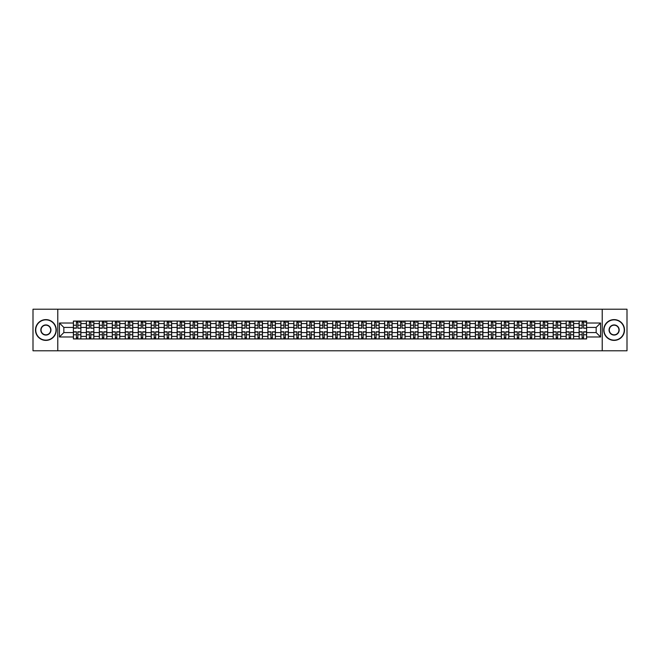 <?xml version="1.0" encoding="UTF-8"?>
<svg xmlns="http://www.w3.org/2000/svg" width="660" height="660" viewBox="0 0 660 660"><rect width="100%" height="100%" fill="white"/><g stroke="black" fill="none" stroke-linecap="round" stroke-linejoin="round"><path stroke-width="0.99" d="M602.225 350.782L627 350.782L627 309.218L33 309.218L33 350.782L602.225 350.782L602.225 309.218M86.369 338.935L86.369 323.598L80.883 323.598L80.883 338.935M80.883 323.598L80.883 321.065M86.369 323.598L86.369 321.065M93.844 321.065L93.844 338.935M99.33 338.935L99.33 321.065M106.813 321.065L106.813 338.935M112.299 338.935L112.299 321.065M119.782 321.065L119.782 338.935M125.268 338.935L125.268 321.065M132.751 321.065L132.751 338.935M138.237 338.935L138.237 321.065M145.712 321.065L145.712 338.935M151.198 338.935L151.198 321.065M158.68 321.065L158.68 338.935M164.167 338.935L164.167 321.065M171.649 321.065L171.649 338.935M177.136 338.935L177.136 321.065M184.618 321.065L184.618 338.935M190.105 338.935L190.105 321.065M197.587 321.065L197.587 338.935M203.074 338.935L203.074 321.065M210.548 321.065L210.548 338.935M216.035 338.935L216.035 321.065M223.517 321.065L223.517 338.935M229.003 338.935L229.003 321.065M236.486 321.065L236.486 338.935M241.972 338.935L241.972 321.065M249.455 321.065L249.455 338.935M254.941 338.935L254.941 321.065M262.424 321.065L262.424 338.935M267.911 338.935L267.911 321.065M275.385 321.065L275.385 338.935M280.871 338.935L280.871 321.065M288.354 321.065L288.354 338.935M293.84 338.935L293.84 321.065M301.323 321.065L301.323 338.935M306.809 338.935L306.809 321.065M314.292 321.065L314.292 338.935M319.778 338.935L319.778 321.065M327.261 321.065L327.261 338.935M332.739 338.935L332.739 321.065M340.222 321.065L340.222 338.935M345.708 338.935L345.708 321.065M353.191 321.065L353.191 338.935M358.677 338.935L358.677 321.065M366.16 321.065L366.16 338.935M371.646 338.935L371.646 321.065M379.129 321.065L379.129 338.935M384.615 338.935L384.615 321.065M392.089 321.065L392.089 338.935M397.576 338.935L397.576 321.065M405.058 321.065L405.058 338.935M410.545 338.935L410.545 321.065M418.027 321.065L418.027 338.935M423.514 338.935L423.514 321.065M430.996 321.065L430.996 338.935M436.483 338.935L436.483 321.065M443.965 321.065L443.965 338.935M449.452 338.935L449.452 321.065M456.926 321.065L456.926 338.935M462.412 338.935L462.412 321.065M469.895 321.065L469.895 338.935M475.382 338.935L475.382 321.065M482.864 321.065L482.864 338.935M488.351 338.935L488.351 321.065M495.833 321.065L495.833 338.935M501.319 338.935L501.319 321.065M508.802 321.065L508.802 338.935M514.288 338.935L514.288 321.065M521.763 321.065L521.763 338.935M527.249 338.935L527.249 321.065M534.732 321.065L534.732 338.935M540.218 338.935L540.218 321.065M547.701 321.065L547.701 338.935M553.187 338.935L553.187 321.065M560.67 321.065L560.67 338.935M566.156 338.935L566.156 321.065M573.631 321.065L573.631 338.935M579.117 338.935L579.117 321.065M579.117 332.574L573.631 332.574M566.156 332.574L560.67 332.574M553.187 332.574L547.701 332.574M540.218 332.574L534.732 332.574M527.249 332.574L521.763 332.574M514.288 332.574L508.802 332.574M501.319 332.574L495.833 332.574M488.351 332.574L482.864 332.574M475.382 332.574L469.895 332.574M462.412 332.574L456.926 332.574M449.452 332.574L443.965 332.574M436.483 332.574L430.996 332.574M423.514 332.574L418.027 332.574M410.545 332.574L405.058 332.574M397.576 332.574L392.089 332.574M384.615 332.574L379.129 332.574M371.646 332.574L366.16 332.574M358.677 332.574L353.191 332.574M345.708 332.574L340.222 332.574M332.739 332.574L327.261 332.574M319.778 332.574L314.292 332.574M306.809 332.574L301.323 332.574M293.84 332.574L288.354 332.574M280.871 332.574L275.385 332.574M267.911 332.574L262.424 332.574M254.941 332.574L249.455 332.574M241.972 332.574L236.486 332.574M229.003 332.574L223.517 332.574M216.035 332.574L210.548 332.574M203.074 332.574L197.587 332.574M190.105 332.574L184.618 332.574M177.136 332.574L171.649 332.574M164.167 332.574L158.68 332.574M151.198 332.574L145.712 332.574M138.237 332.574L132.751 332.574M125.268 332.574L119.782 332.574M112.299 332.574L106.813 332.574M99.33 332.574L93.844 332.574M86.369 332.574L80.883 332.574M579.117 327.426L573.631 327.426M566.156 327.426L560.67 327.426M553.187 327.426L547.701 327.426M540.218 327.426L534.732 327.426M527.249 327.426L521.763 327.426M514.288 327.426L508.802 327.426M501.319 327.426L495.833 327.426M488.351 327.426L482.864 327.426M475.382 327.426L469.895 327.426M462.412 327.426L456.926 327.426M449.452 327.426L443.965 327.426M436.483 327.426L430.996 327.426M423.514 327.426L418.027 327.426M410.545 327.426L405.058 327.426M397.576 327.426L392.089 327.426M384.615 327.426L379.129 327.426M371.646 327.426L366.16 327.426M358.677 327.426L353.191 327.426M345.708 327.426L340.222 327.426M332.739 327.426L327.261 327.426M319.778 327.426L314.292 327.426M306.809 327.426L301.323 327.426M293.84 327.426L288.354 327.426M280.871 327.426L275.385 327.426M267.911 327.426L262.424 327.426M254.941 327.426L249.455 327.426M241.972 327.426L236.486 327.426M229.003 327.426L223.517 327.426M216.035 327.426L210.548 327.426M203.074 327.426L197.587 327.426M190.105 327.426L184.618 327.426M177.136 327.426L171.649 327.426M164.167 327.426L158.68 327.426M151.198 327.426L145.712 327.426M138.237 327.426L132.751 327.426M125.268 327.426L119.782 327.426M112.299 327.426L106.813 327.426M99.33 327.426L93.844 327.426M86.369 327.426L80.883 327.426M63.838 332.574L73.4 332.574L73.4 327.426L63.838 327.426L63.838 332.574L59.433 336.979L59.433 323.021L73.4 323.021L73.4 327.426M586.6 327.426L586.6 332.574L596.161 332.574L596.161 327.426L586.6 327.426L586.6 321.065L73.4 321.065L73.4 323.021M586.6 323.021L600.567 323.021L600.567 336.979L586.6 336.979L586.6 332.574M73.4 332.574L73.4 338.935L586.6 338.935L586.6 336.979M73.4 336.979L59.433 336.979M57.775 350.782L57.775 309.218M77.847 337.689L76.428 337.689M76.428 322.311L77.847 322.311M90.816 337.689L89.397 337.689M89.397 322.311L90.816 322.311M103.777 337.689L102.366 337.689M102.366 322.311L103.777 322.311M116.746 337.689L115.335 337.689M115.335 322.311L116.746 322.311M129.715 337.689L128.304 337.689M128.304 322.311L129.715 322.311M142.684 337.689L141.265 337.689M141.265 322.311L142.684 322.311M155.644 337.689L154.234 337.689M154.234 322.311L155.644 322.311M168.613 337.689L167.203 337.689M167.203 322.311L168.613 322.311M181.582 337.689L180.172 337.689M180.172 322.311L181.582 322.311M194.551 337.689L193.141 337.689M193.141 322.311L194.551 322.311M207.52 337.689L206.101 337.689M206.101 322.311L207.52 322.311M220.481 337.689L219.071 337.689M219.071 322.311L220.481 322.311M233.45 337.689L232.039 337.689M232.039 322.311L233.45 322.311M246.419 337.689L245.008 337.689M245.008 322.311L246.419 322.311M259.388 337.689L257.977 337.689M257.977 322.311L259.388 322.311M272.357 337.689L270.938 337.689M270.938 322.311L272.357 322.311M285.318 337.689L283.907 337.689M283.907 322.311L285.318 322.311M298.287 337.689L296.876 337.689M296.876 322.311L298.287 322.311M311.256 337.689L309.845 337.689M309.845 322.311L311.256 322.311M324.225 337.689L322.806 337.689M322.806 322.311L324.225 322.311M337.194 337.689L335.775 337.689M335.775 322.311L337.194 322.311M350.155 337.689L348.744 337.689M348.744 322.311L350.155 322.311M363.124 337.689L361.713 337.689M361.713 322.311L363.124 322.311M376.093 337.689L374.682 337.689M374.682 322.311L376.093 322.311M389.062 337.689L387.643 337.689M387.643 322.311L389.062 322.311M402.022 337.689L400.612 337.689M400.612 322.311L402.022 322.311M414.991 337.689L413.581 337.689M413.581 322.311L414.991 322.311M427.96 337.689L426.55 337.689M426.55 322.311L427.96 322.311M440.93 337.689L439.519 337.689M439.519 322.311L440.93 322.311M453.898 337.689L452.48 337.689M452.48 322.311L453.898 322.311M466.859 337.689L465.448 337.689M465.448 322.311L466.859 322.311M479.828 337.689L478.417 337.689M478.417 322.311L479.828 322.311M492.797 337.689L491.386 337.689M491.386 322.311L492.797 322.311M505.766 337.689L504.356 337.689M504.356 322.311L505.766 322.311M518.735 337.689L517.316 337.689M517.316 322.311L518.735 322.311M531.696 337.689L530.285 337.689M530.285 322.311L531.696 322.311M544.665 337.689L543.254 337.689M543.254 322.311L544.665 322.311M557.634 337.689L556.223 337.689M556.223 322.311L557.634 322.311M570.603 337.689L569.184 337.689M569.184 322.311L570.603 322.311M583.572 337.689L582.153 337.689M582.153 322.311L583.572 322.311M59.433 323.021L63.838 327.426M596.161 332.574L600.567 336.979M596.161 327.426L600.567 323.021M77.847 328.036L80.834 328.21L77.847 328.21L77.847 321.148L80.834 321.148L76.428 321.148L76.428 328.21L73.441 328.21L73.441 321.148L76.428 321.148L73.441 321.148M80.834 328.036L80.834 321.148M76.428 322.228L77.847 322.228M79.093 322.228L79.761 322.228M76.428 331.79L76.428 338.852L73.441 338.852L73.441 331.79L76.428 331.79M77.847 337.772L76.428 337.772M79.093 338.852L80.834 338.852L80.834 331.79L77.847 331.79L77.847 338.852L75.182 338.852M90.816 328.036L93.802 328.21L90.816 328.21L90.816 321.148L93.802 321.148L89.397 321.148L89.397 328.21L86.41 328.21L86.41 321.148L89.397 321.148L86.41 321.148M93.802 328.036L93.802 321.148M89.397 322.228L90.816 322.228M92.062 322.228L92.722 322.228M103.777 328.036L106.771 328.21L103.777 328.21L103.777 321.148L106.771 321.148L102.366 321.148L102.366 328.21L99.371 328.21L99.371 321.148L102.366 321.148L99.371 321.148M106.771 328.036L106.771 321.148M102.366 322.228L103.777 322.228M105.022 322.228L105.691 322.228M89.397 331.79L89.397 338.852L86.41 338.852L86.41 331.79L89.397 331.79M90.816 337.772L89.397 337.772M92.062 338.852L93.802 338.852L93.802 331.79L90.816 331.79L90.816 338.852L88.151 338.852M102.366 331.79L102.366 338.852L99.371 338.852L99.371 331.79L102.366 331.79M103.777 337.772L102.366 337.772M105.022 338.852L106.771 338.852L106.771 331.79L103.777 331.79L103.777 338.852L101.12 338.852M45.886 340.139A10.139 10.139 0 0 0 56.026 330A10.139 10.139 0 0 0 45.886 319.861A10.139 10.139 0 0 0 35.739 330A10.139 10.139 0 0 0 45.886 340.139M45.886 319.613A10.387 10.387 0 0 1 56.273 330A10.387 10.387 0 0 1 45.886 340.387A10.387 10.387 0 0 1 35.492 330A10.387 10.387 0 0 1 45.886 319.613M45.886 335.074A5.074 5.074 0 0 1 40.813 330A5.074 5.074 0 0 1 45.886 324.926A5.074 5.074 0 0 1 50.952 330A5.074 5.074 0 0 1 45.886 335.074M45.886 325.182A4.818 4.818 0 0 0 41.06 330A4.818 4.818 0 0 0 45.886 334.818A4.818 4.818 0 0 0 50.704 330A4.818 4.818 0 0 0 45.886 325.182M614.113 340.139A10.139 10.139 0 0 0 624.261 330A10.139 10.139 0 0 0 614.113 319.861A10.139 10.139 0 0 0 603.974 330A10.139 10.139 0 0 0 614.113 340.139M614.113 319.613A10.387 10.387 0 0 1 624.509 330A10.387 10.387 0 0 1 614.113 340.387A10.387 10.387 0 0 1 603.727 330A10.387 10.387 0 0 1 614.113 319.613M614.113 335.074A5.074 5.074 0 0 1 609.048 330A5.074 5.074 0 0 1 614.113 324.926A5.074 5.074 0 0 1 619.187 330A5.074 5.074 0 0 1 614.113 335.074M614.113 325.182A4.818 4.818 0 0 0 609.295 330A4.818 4.818 0 0 0 614.113 334.818A4.818 4.818 0 0 0 618.94 330A4.818 4.818 0 0 0 614.113 325.182M116.746 328.036L119.74 328.21L116.746 328.21L116.746 321.148L119.74 321.148L115.335 321.148L115.335 328.21L112.34 328.21L112.34 321.148L115.335 321.148L112.34 321.148M119.74 328.036L119.74 321.148M115.335 322.228L116.746 322.228M117.992 322.228L118.66 322.228M129.715 328.036L132.709 328.21L129.715 328.21L129.715 321.148L132.709 321.148L128.304 321.148L128.304 328.21L125.309 328.21L125.309 321.148L128.304 321.148L125.309 321.148M132.709 328.036L132.709 321.148M128.304 322.228L129.715 322.228M130.96 322.228L131.629 322.228M142.684 328.036L145.67 328.21L142.684 328.21L142.684 321.148L145.67 321.148L141.265 321.148L141.265 328.21L138.278 328.21L138.278 321.148L141.265 321.148L138.278 321.148M145.67 328.036L145.67 321.148M141.265 322.228L142.684 322.228M143.929 322.228L144.589 322.228M115.335 331.79L115.335 338.852L112.34 338.852L112.34 331.79L115.335 331.79M116.746 337.772L115.335 337.772M117.992 338.852L119.74 338.852L119.74 331.79L116.746 331.79L116.746 338.852L114.089 338.852M128.304 331.79L128.304 338.852L125.309 338.852L125.309 331.79L128.304 331.79M129.715 337.772L128.304 337.772M130.96 338.852L132.709 338.852L132.709 331.79L129.715 331.79L129.715 338.852L127.058 338.852M141.265 331.79L141.265 338.852L138.278 338.852L138.278 331.79L141.265 331.79M142.684 337.772L141.265 337.772M143.929 338.852L145.67 338.852L145.67 331.79L142.684 331.79L142.684 338.852L140.019 338.852M155.644 328.036L158.639 328.21L155.644 328.21L155.644 321.148L158.639 321.148L154.234 321.148L154.234 328.21L151.239 328.21L151.239 321.148L154.234 321.148L151.239 321.148M158.639 328.036L158.639 321.148M154.234 322.228L155.644 322.228M156.898 322.228L157.558 322.228M154.234 331.79L154.234 338.852L151.239 338.852L151.239 331.79L154.234 331.79M155.644 337.772L154.234 337.772M156.898 338.852L158.639 338.852L158.639 331.79L155.644 331.79L155.644 338.852L152.988 338.852M168.613 328.036L171.608 328.21L168.613 328.21L168.613 321.148L171.608 321.148L167.203 321.148L167.203 328.21L164.208 328.21L164.208 321.148L167.203 321.148L164.208 321.148M171.608 328.036L171.608 321.148M167.203 322.228L168.613 322.228M169.859 322.228L170.527 322.228M167.203 331.79L167.203 338.852L164.208 338.852L164.208 331.79L167.203 331.79M168.613 337.772L167.203 337.772M169.859 338.852L171.608 338.852L171.608 331.79L168.613 331.79L168.613 338.852L165.957 338.852M181.582 328.036L184.577 328.21L181.582 328.21L181.582 321.148L184.577 321.148L180.172 321.148L180.172 328.21L177.177 328.21L177.177 321.148L180.172 321.148L177.177 321.148M184.577 328.036L184.577 321.148M180.172 322.228L181.582 322.228M182.828 322.228L183.496 322.228M180.172 331.79L180.172 338.852L177.177 338.852L177.177 331.79L180.172 331.79M181.582 337.772L180.172 337.772M182.828 338.852L184.577 338.852L184.577 331.79L181.582 331.79L181.582 338.852L178.926 338.852M194.551 328.036L197.546 328.21L194.551 328.21L194.551 321.148L197.546 321.148L193.141 321.148L193.141 328.21L190.146 328.21L190.146 321.148L193.141 321.148L190.146 321.148M197.546 328.036L197.546 321.148M193.141 322.228L194.551 322.228M195.797 322.228L196.465 322.228M193.141 331.79L193.141 338.852L190.146 338.852L190.146 331.79L193.141 331.79M194.551 337.772L193.141 337.772M195.797 338.852L197.546 338.852L197.546 331.79L194.551 331.79L194.551 338.852L191.887 338.852M207.52 328.036L210.507 328.21L207.52 328.21L207.52 321.148L210.507 321.148L206.101 321.148L206.101 328.21L203.115 328.21L203.115 321.148L206.101 321.148L203.115 321.148M210.507 328.036L210.507 321.148M206.101 322.228L207.52 322.228M208.766 322.228L209.426 322.228M206.101 331.79L206.101 338.852L203.115 338.852L203.115 331.79L206.101 331.79M207.52 337.772L206.101 337.772M208.766 338.852L210.507 338.852L210.507 331.79L207.52 331.79L207.52 338.852L204.856 338.852M220.481 328.036L223.476 328.21L220.481 328.21L220.481 321.148L223.476 321.148L219.071 321.148L219.071 328.21L216.076 328.21L216.076 321.148L219.071 321.148L216.076 321.148M223.476 328.036L223.476 321.148M219.071 322.228L220.481 322.228M221.735 322.228L222.395 322.228M219.071 331.79L219.071 338.852L216.076 338.852L216.076 331.79L219.071 331.79M220.481 337.772L219.071 337.772M221.735 338.852L223.476 338.852L223.476 331.79L220.481 331.79L220.481 338.852L217.825 338.852M233.45 328.036L236.445 328.21L233.45 328.21L233.45 321.148L236.445 321.148L232.039 321.148L232.039 328.21L229.045 328.21L229.045 321.148L232.039 321.148L229.045 321.148M236.445 328.036L236.445 321.148M232.039 322.228L233.45 322.228M234.696 322.228L235.364 322.228M232.039 331.79L232.039 338.852L229.045 338.852L229.045 331.79L232.039 331.79M233.45 337.772L232.039 337.772M234.696 338.852L236.445 338.852L236.445 331.79L233.45 331.79L233.45 338.852L230.794 338.852M246.419 328.036L249.414 328.21L246.419 328.21L246.419 321.148L249.414 321.148L245.008 321.148L245.008 328.21L242.014 328.21L242.014 321.148L245.008 321.148L242.014 321.148M249.414 328.036L249.414 321.148M245.008 322.228L246.419 322.228M247.665 322.228L248.333 322.228M245.008 331.79L245.008 338.852L242.014 338.852L242.014 331.79L245.008 331.79M246.419 337.772L245.008 337.772M247.665 338.852L249.414 338.852L249.414 331.79L246.419 331.79L246.419 338.852L243.763 338.852M259.388 328.036L262.383 328.21L259.388 328.21L259.388 321.148L262.383 321.148L257.977 321.148L257.977 328.21L254.983 328.21L254.983 321.148L257.977 321.148L254.983 321.148M262.383 328.036L262.383 321.148M257.977 322.228L259.388 322.228M260.634 322.228L261.302 322.228M257.977 331.79L257.977 338.852L254.983 338.852L254.983 331.79L257.977 331.79M259.388 337.772L257.977 337.772M260.634 338.852L262.383 338.852L262.383 331.79L259.388 331.79L259.388 338.852L256.724 338.852M272.357 328.036L275.344 328.21L272.357 328.21L272.357 321.148L275.344 321.148L270.938 321.148L270.938 328.21L267.952 328.21L267.952 321.148L270.938 321.148L267.952 321.148M275.344 328.036L275.344 321.148M270.938 322.228L272.357 322.228M273.603 322.228L274.263 322.228M270.938 331.79L270.938 338.852L267.952 338.852L267.952 331.79L270.938 331.79M272.357 337.772L270.938 337.772M273.603 338.852L275.344 338.852L275.344 331.79L272.357 331.79L272.357 338.852L269.692 338.852M285.318 328.036L288.313 328.21L285.318 328.21L285.318 321.148L288.313 321.148L283.907 321.148L283.907 328.21L280.912 328.21L280.912 321.148L283.907 321.148L280.912 321.148M288.313 328.036L288.313 321.148M283.907 322.228L285.318 322.228M286.572 322.228L287.232 322.228M283.907 331.79L283.907 338.852L280.912 338.852L280.912 331.79L283.907 331.79M285.318 337.772L283.907 337.772M286.572 338.852L288.313 338.852L288.313 331.79L285.318 331.79L285.318 338.852L282.661 338.852M298.287 328.036L301.282 328.21L298.287 328.21L298.287 321.148L301.282 321.148L296.876 321.148L296.876 328.21L293.882 328.21L293.882 321.148L296.876 321.148L293.882 321.148M301.282 328.036L301.282 321.148M296.876 322.228L298.287 322.228M299.533 322.228L300.201 322.228M296.876 331.79L296.876 338.852L293.882 338.852L293.882 331.79L296.876 331.79M298.287 337.772L296.876 337.772M299.533 338.852L301.282 338.852L301.282 331.79L298.287 331.79L298.287 338.852L295.63 338.852M311.256 328.036L314.251 328.21L311.256 328.21L311.256 321.148L314.251 321.148L309.845 321.148L309.845 328.21L306.85 328.21L306.85 321.148L309.845 321.148L306.85 321.148M314.251 328.036L314.251 321.148M309.845 322.228L311.256 322.228M312.502 322.228L313.17 322.228M309.845 331.79L309.845 338.852L306.85 338.852L306.85 331.79L309.845 331.79M311.256 337.772L309.845 337.772M312.502 338.852L314.251 338.852L314.251 331.79L311.256 331.79L311.256 338.852L308.599 338.852M324.225 328.036L327.212 328.21L324.225 328.21L324.225 321.148L327.212 321.148L322.806 321.148L322.806 328.21L319.82 328.21L319.82 321.148L322.806 321.148L319.82 321.148M327.212 328.036L327.212 321.148M322.806 322.228L324.225 322.228M325.471 322.228L326.131 322.228M322.806 331.79L322.806 338.852L319.82 338.852L319.82 331.79L322.806 331.79M324.225 337.772L322.806 337.772M325.471 338.852L327.212 338.852L327.212 331.79L324.225 331.79L324.225 338.852L321.56 338.852M337.194 328.036L340.18 328.21L337.194 328.21L337.194 321.148L340.18 321.148L335.775 321.148L335.775 328.21L332.788 328.21L332.788 321.148L335.775 321.148L332.788 321.148M340.18 328.036L340.18 321.148M335.775 322.228L337.194 322.228M338.44 322.228L339.1 322.228M335.775 331.79L335.775 338.852L332.788 338.852L332.788 331.79L335.775 331.79M337.194 337.772L335.775 337.772M338.44 338.852L340.18 338.852L340.18 331.79L337.194 331.79L337.194 338.852L334.529 338.852M350.155 328.036L353.149 328.21L350.155 328.21L350.155 321.148L353.149 321.148L348.744 321.148L348.744 328.21L345.749 328.21L345.749 321.148L348.744 321.148L345.749 321.148M353.149 328.036L353.149 321.148M348.744 322.228L350.155 322.228M351.4 322.228L352.069 322.228M348.744 331.79L348.744 338.852L345.749 338.852L345.749 331.79L348.744 331.79M350.155 337.772L348.744 337.772M351.4 338.852L353.149 338.852L353.149 331.79L350.155 331.79L350.155 338.852L347.498 338.852M363.124 328.036L366.118 328.21L363.124 328.21L363.124 321.148L366.118 321.148L361.713 321.148L361.713 328.21L358.718 328.21L358.718 321.148L361.713 321.148L358.718 321.148M366.118 328.036L366.118 321.148M361.713 322.228L363.124 322.228M364.37 322.228L365.038 322.228M361.713 331.79L361.713 338.852L358.718 338.852L358.718 331.79L361.713 331.79M363.124 337.772L361.713 337.772M364.37 338.852L366.118 338.852L366.118 331.79L363.124 331.79L363.124 338.852L360.467 338.852M376.093 328.036L379.087 328.21L376.093 328.21L376.093 321.148L379.087 321.148L374.682 321.148L374.682 328.21L371.687 328.21L371.687 321.148L374.682 321.148L371.687 321.148M379.087 328.036L379.087 321.148M374.682 322.228L376.093 322.228M377.338 322.228L378.007 322.228M374.682 331.79L374.682 338.852L371.687 338.852L371.687 331.79L374.682 331.79M376.093 337.772L374.682 337.772M377.338 338.852L379.087 338.852L379.087 331.79L376.093 331.79L376.093 338.852L373.428 338.852M389.062 328.036L392.048 328.21L389.062 328.21L389.062 321.148L392.048 321.148L387.643 321.148L387.643 328.21L384.656 328.21L384.656 321.148L387.643 321.148L384.656 321.148M392.048 328.036L392.048 321.148M387.643 322.228L389.062 322.228M390.308 322.228L390.967 322.228M387.643 331.79L387.643 338.852L384.656 338.852L384.656 331.79L387.643 331.79M389.062 337.772L387.643 337.772M390.308 338.852L392.048 338.852L392.048 331.79L389.062 331.79L389.062 338.852L386.397 338.852M402.022 328.036L405.017 328.21L402.022 328.21L402.022 321.148L405.017 321.148L400.612 321.148L400.612 328.21L397.617 328.21L397.617 321.148L400.612 321.148L397.617 321.148M405.017 328.036L405.017 321.148M400.612 322.228L402.022 322.228M403.276 322.228L403.936 322.228M400.612 331.79L400.612 338.852L397.617 338.852L397.617 331.79L400.612 331.79M402.022 337.772L400.612 337.772M403.276 338.852L405.017 338.852L405.017 331.79L402.022 331.79L402.022 338.852L399.366 338.852M414.991 328.036L417.986 328.21L414.991 328.21L414.991 321.148L417.986 321.148L413.581 321.148L413.581 328.21L410.586 328.21L410.586 321.148L413.581 321.148L410.586 321.148M417.986 328.036L417.986 321.148M413.581 322.228L414.991 322.228M416.237 322.228L416.905 322.228M413.581 331.79L413.581 338.852L410.586 338.852L410.586 331.79L413.581 331.79M414.991 337.772L413.581 337.772M416.237 338.852L417.986 338.852L417.986 331.79L414.991 331.79L414.991 338.852L412.335 338.852M427.96 328.036L430.955 328.21L427.96 328.21L427.96 321.148L430.955 321.148L426.55 321.148L426.55 328.21L423.555 328.21L423.555 321.148L426.55 321.148L423.555 321.148M430.955 328.036L430.955 321.148M426.55 322.228L427.96 322.228M429.206 322.228L429.874 322.228M426.55 331.79L426.55 338.852L423.555 338.852L423.555 331.79L426.55 331.79M427.96 337.772L426.55 337.772M429.206 338.852L430.955 338.852L430.955 331.79L427.96 331.79L427.96 338.852L425.304 338.852M440.93 328.036L443.924 328.21L440.93 328.21L440.93 321.148L443.924 321.148L439.519 321.148L439.519 328.21L436.524 328.21L436.524 321.148L439.519 321.148L436.524 321.148M443.924 328.036L443.924 321.148M439.519 322.228L440.93 322.228M442.175 322.228L442.843 322.228M439.519 331.79L439.519 338.852L436.524 338.852L436.524 331.79L439.519 331.79M440.93 337.772L439.519 337.772M442.175 338.852L443.924 338.852L443.924 331.79L440.93 331.79L440.93 338.852L438.265 338.852M453.898 328.036L456.885 328.21L453.898 328.21L453.898 321.148L456.885 321.148L452.48 321.148L452.48 328.21L449.493 328.21L449.493 321.148L452.48 321.148L449.493 321.148M456.885 328.036L456.885 321.148M452.48 322.228L453.898 322.228M455.144 322.228L455.804 322.228M452.48 331.79L452.48 338.852L449.493 338.852L449.493 331.79L452.48 331.79M453.898 337.772L452.48 337.772M455.144 338.852L456.885 338.852L456.885 331.79L453.898 331.79L453.898 338.852L451.234 338.852M466.859 328.036L469.854 328.21L466.859 328.21L466.859 321.148L469.854 321.148L465.448 321.148L465.448 328.21L462.454 328.21L462.454 321.148L465.448 321.148L462.454 321.148M469.854 328.036L469.854 321.148M465.448 322.228L466.859 322.228M468.113 322.228L468.773 322.228M465.448 331.79L465.448 338.852L462.454 338.852L462.454 331.79L465.448 331.79M466.859 337.772L465.448 337.772M468.113 338.852L469.854 338.852L469.854 331.79L466.859 331.79L466.859 338.852L464.203 338.852M479.828 328.036L482.823 328.21L479.828 328.21L479.828 321.148L482.823 321.148L478.417 321.148L478.417 328.21L475.423 328.21L475.423 321.148L478.417 321.148L475.423 321.148M482.823 328.036L482.823 321.148M478.417 322.228L479.828 322.228M481.074 322.228L481.742 322.228M478.417 331.79L478.417 338.852L475.423 338.852L475.423 331.79L478.417 331.79M479.828 337.772L478.417 337.772M481.074 338.852L482.823 338.852L482.823 331.79L479.828 331.79L479.828 338.852L477.172 338.852M492.797 328.036L495.792 328.21L492.797 328.21L492.797 321.148L495.792 321.148L491.386 321.148L491.386 328.21L488.392 328.21L488.392 321.148L491.386 321.148L488.392 321.148M495.792 328.036L495.792 321.148M491.386 322.228L492.797 322.228M494.043 322.228L494.711 322.228M491.386 331.79L491.386 338.852L488.392 338.852L488.392 331.79L491.386 331.79M492.797 337.772L491.386 337.772M494.043 338.852L495.792 338.852L495.792 331.79L492.797 331.79L492.797 338.852L490.141 338.852M505.766 328.036L508.761 328.21L505.766 328.21L505.766 321.148L508.761 321.148L504.356 321.148L504.356 328.21L501.361 328.21L501.361 321.148L504.356 321.148L501.361 321.148M508.761 328.036L508.761 321.148M504.356 322.228L505.766 322.228M507.012 322.228L507.68 322.228M504.356 331.79L504.356 338.852L501.361 338.852L501.361 331.79L504.356 331.79M505.766 337.772L504.356 337.772M507.012 338.852L508.761 338.852L508.761 331.79L505.766 331.79L505.766 338.852L503.101 338.852M518.735 328.036L521.722 328.21L518.735 328.21L518.735 321.148L521.722 321.148L517.316 321.148L517.316 328.21L514.33 328.21L514.33 321.148L517.316 321.148L514.33 321.148M521.722 328.036L521.722 321.148M517.316 322.228L518.735 322.228M519.981 322.228L520.641 322.228M517.316 331.79L517.316 338.852L514.33 338.852L514.33 331.79L517.316 331.79M518.735 337.772L517.316 337.772M519.981 338.852L521.722 338.852L521.722 331.79L518.735 331.79L518.735 338.852L516.07 338.852M531.696 328.036L534.691 328.21L531.696 328.21L531.696 321.148L534.691 321.148L530.285 321.148L530.285 328.21L527.29 328.21L527.29 321.148L530.285 321.148L527.29 321.148M534.691 328.036L534.691 321.148M530.285 322.228L531.696 322.228M532.942 322.228L533.61 322.228M530.285 331.79L530.285 338.852L527.29 338.852L527.29 331.79L530.285 331.79M531.696 337.772L530.285 337.772M532.942 338.852L534.691 338.852L534.691 331.79L531.696 331.79L531.696 338.852L529.039 338.852M544.665 328.036L547.66 328.21L544.665 328.21L544.665 321.148L547.66 321.148L543.254 321.148L543.254 328.21L540.26 328.21L540.26 321.148L543.254 321.148L540.26 321.148M547.66 328.036L547.66 321.148M543.254 322.228L544.665 322.228M545.911 322.228L546.579 322.228M543.254 331.79L543.254 338.852L540.26 338.852L540.26 331.79L543.254 331.79M544.665 337.772L543.254 337.772M545.911 338.852L547.66 338.852L547.66 331.79L544.665 331.79L544.665 338.852L542.009 338.852M557.634 328.036L560.629 328.21L557.634 328.21L557.634 321.148L560.629 321.148L556.223 321.148L556.223 328.21L553.229 328.21L553.229 321.148L556.223 321.148L553.229 321.148M560.629 328.036L560.629 321.148M556.223 322.228L557.634 322.228M558.88 322.228L559.548 322.228M556.223 331.79L556.223 338.852L553.229 338.852L553.229 331.79L556.223 331.79M557.634 337.772L556.223 337.772M558.88 338.852L560.629 338.852L560.629 331.79L557.634 331.79L557.634 338.852L554.977 338.852M570.603 328.036L573.589 328.21L570.603 328.21L570.603 321.148L573.589 321.148L569.184 321.148L569.184 328.21L566.197 328.21L566.197 321.148L569.184 321.148L566.197 321.148M573.589 328.036L573.589 321.148M569.184 322.228L570.603 322.228M571.849 322.228L572.509 322.228M569.184 331.79L569.184 338.852L566.197 338.852L566.197 331.79L569.184 331.79M570.603 337.772L569.184 337.772M571.849 338.852L573.589 338.852L573.589 331.79L570.603 331.79L570.603 338.852L567.938 338.852M583.572 328.036L586.558 328.21L583.572 328.21L583.572 321.148L586.558 321.148L582.153 321.148L582.153 328.21L579.166 328.21L579.166 321.148L582.153 321.148L579.166 321.148M586.558 328.036L586.558 321.148M582.153 322.228L583.572 322.228M584.818 322.228L585.478 322.228M582.153 331.79L582.153 338.852L579.166 338.852L579.166 331.79L582.153 331.79M583.572 337.772L582.153 337.772M584.818 338.852L586.558 338.852L586.558 331.79L583.572 331.79L583.572 338.852L580.907 338.852M566.156 323.598L560.67 323.598M553.187 323.598L547.701 323.598M540.218 323.598L534.732 323.598M527.249 323.598L521.763 323.598M514.288 323.598L508.802 323.598M501.319 323.598L495.833 323.598M488.351 323.598L482.864 323.598M475.382 323.598L469.895 323.598M462.412 323.598L456.926 323.598M449.452 323.598L443.965 323.598M436.483 323.598L430.996 323.598M423.514 323.598L418.027 323.598M410.545 323.598L405.058 323.598M397.576 323.598L392.089 323.598M384.615 323.598L379.129 323.598M371.646 323.598L366.16 323.598M358.677 323.598L353.191 323.598M345.708 323.598L340.222 323.598M332.739 323.598L327.261 323.598M319.778 323.598L314.292 323.598M306.809 323.598L301.323 323.598M293.84 323.598L288.354 323.598M280.871 323.598L275.385 323.598M267.911 323.598L262.424 323.598M254.941 323.598L249.455 323.598M241.972 323.598L236.486 323.598M229.003 323.598L223.517 323.598M216.035 323.598L210.548 323.598M203.074 323.598L197.587 323.598M190.105 323.598L184.618 323.598M177.136 323.598L171.649 323.598M164.167 323.598L158.68 323.598M151.198 323.598L145.712 323.598M138.237 323.598L132.751 323.598M125.268 323.598L119.782 323.598M112.299 323.598L106.813 323.598M99.33 323.598L93.844 323.598M579.117 323.598L573.631 323.598M566.156 336.402L560.67 336.402M553.187 336.402L547.701 336.402M540.218 336.402L534.732 336.402M527.249 336.402L521.763 336.402M514.288 336.402L508.802 336.402M501.319 336.402L495.833 336.402M488.351 336.402L482.864 336.402M475.382 336.402L469.895 336.402M462.412 336.402L456.926 336.402M449.452 336.402L443.965 336.402M436.483 336.402L430.996 336.402M423.514 336.402L418.027 336.402M410.545 336.402L405.058 336.402M397.576 336.402L392.089 336.402M384.615 336.402L379.129 336.402M371.646 336.402L366.16 336.402M358.677 336.402L353.191 336.402M345.708 336.402L340.222 336.402M332.739 336.402L327.261 336.402M319.778 336.402L314.292 336.402M306.809 336.402L301.323 336.402M293.84 336.402L288.354 336.402M280.871 336.402L275.385 336.402M267.911 336.402L262.424 336.402M254.941 336.402L249.455 336.402M241.972 336.402L236.486 336.402M229.003 336.402L223.517 336.402M216.035 336.402L210.548 336.402M203.074 336.402L197.587 336.402M190.105 336.402L184.618 336.402M177.136 336.402L171.649 336.402M164.167 336.402L158.68 336.402M151.198 336.402L145.712 336.402M138.237 336.402L132.751 336.402M125.268 336.402L119.782 336.402M112.299 336.402L106.813 336.402M99.33 336.402L93.844 336.402M86.369 336.402L80.883 336.402M579.117 336.402L573.631 336.402M77.847 325.231L80.834 325.231M73.441 328.036L76.428 328.036M73.441 325.231L76.428 325.231M76.428 331.963L73.441 331.963M76.428 334.768L73.441 334.768M80.834 331.963L77.847 331.963M80.834 334.768L77.847 334.768M90.816 325.231L93.802 325.231M86.41 328.036L89.397 328.036M86.41 325.231L89.397 325.231M103.777 325.231L106.771 325.231M99.371 328.036L102.366 328.036M99.371 325.231L102.366 325.231M89.397 331.963L86.41 331.963M89.397 334.768L86.41 334.768M93.802 331.963L90.816 331.963M93.802 334.768L90.816 334.768M102.366 331.963L99.371 331.963M102.366 334.768L99.371 334.768M106.771 331.963L103.777 331.963M106.771 334.768L103.777 334.768M116.746 325.231L119.74 325.231M112.34 328.036L115.335 328.036M112.34 325.231L115.335 325.231M129.715 325.231L132.709 325.231M125.309 328.036L128.304 328.036M125.309 325.231L128.304 325.231M142.684 325.231L145.67 325.231M138.278 328.036L141.265 328.036M138.278 325.231L141.265 325.231M115.335 331.963L112.34 331.963M115.335 334.768L112.34 334.768M119.74 331.963L116.746 331.963M119.74 334.768L116.746 334.768M128.304 331.963L125.309 331.963M128.304 334.768L125.309 334.768M132.709 331.963L129.715 331.963M132.709 334.768L129.715 334.768M141.265 331.963L138.278 331.963M141.265 334.768L138.278 334.768M145.67 331.963L142.684 331.963M145.67 334.768L142.684 334.768M155.644 325.231L158.639 325.231M151.239 328.036L154.234 328.036M151.239 325.231L154.234 325.231M154.234 331.963L151.239 331.963M154.234 334.768L151.239 334.768M158.639 331.963L155.644 331.963M158.639 334.768L155.644 334.768M168.613 325.231L171.608 325.231M164.208 328.036L167.203 328.036M164.208 325.231L167.203 325.231M167.203 331.963L164.208 331.963M167.203 334.768L164.208 334.768M171.608 331.963L168.613 331.963M171.608 334.768L168.613 334.768M181.582 325.231L184.577 325.231M177.177 328.036L180.172 328.036M177.177 325.231L180.172 325.231M180.172 331.963L177.177 331.963M180.172 334.768L177.177 334.768M184.577 331.963L181.582 331.963M184.577 334.768L181.582 334.768M194.551 325.231L197.546 325.231M190.146 328.036L193.141 328.036M190.146 325.231L193.141 325.231M193.141 331.963L190.146 331.963M193.141 334.768L190.146 334.768M197.546 331.963L194.551 331.963M197.546 334.768L194.551 334.768M207.52 325.231L210.507 325.231M203.115 328.036L206.101 328.036M203.115 325.231L206.101 325.231M206.101 331.963L203.115 331.963M206.101 334.768L203.115 334.768M210.507 331.963L207.52 331.963M210.507 334.768L207.52 334.768M220.481 325.231L223.476 325.231M216.076 328.036L219.071 328.036M216.076 325.231L219.071 325.231M219.071 331.963L216.076 331.963M219.071 334.768L216.076 334.768M223.476 331.963L220.481 331.963M223.476 334.768L220.481 334.768M233.45 325.231L236.445 325.231M229.045 328.036L232.039 328.036M229.045 325.231L232.039 325.231M232.039 331.963L229.045 331.963M232.039 334.768L229.045 334.768M236.445 331.963L233.45 331.963M236.445 334.768L233.45 334.768M246.419 325.231L249.414 325.231M242.014 328.036L245.008 328.036M242.014 325.231L245.008 325.231M245.008 331.963L242.014 331.963M245.008 334.768L242.014 334.768M249.414 331.963L246.419 331.963M249.414 334.768L246.419 334.768M259.388 325.231L262.383 325.231M254.983 328.036L257.977 328.036M254.983 325.231L257.977 325.231M257.977 331.963L254.983 331.963M257.977 334.768L254.983 334.768M262.383 331.963L259.388 331.963M262.383 334.768L259.388 334.768M272.357 325.231L275.344 325.231M267.952 328.036L270.938 328.036M267.952 325.231L270.938 325.231M270.938 331.963L267.952 331.963M270.938 334.768L267.952 334.768M275.344 331.963L272.357 331.963M275.344 334.768L272.357 334.768M285.318 325.231L288.313 325.231M280.912 328.036L283.907 328.036M280.912 325.231L283.907 325.231M283.907 331.963L280.912 331.963M283.907 334.768L280.912 334.768M288.313 331.963L285.318 331.963M288.313 334.768L285.318 334.768M298.287 325.231L301.282 325.231M293.882 328.036L296.876 328.036M293.882 325.231L296.876 325.231M296.876 331.963L293.882 331.963M296.876 334.768L293.882 334.768M301.282 331.963L298.287 331.963M301.282 334.768L298.287 334.768M311.256 325.231L314.251 325.231M306.85 328.036L309.845 328.036M306.85 325.231L309.845 325.231M309.845 331.963L306.85 331.963M309.845 334.768L306.85 334.768M314.251 331.963L311.256 331.963M314.251 334.768L311.256 334.768M324.225 325.231L327.212 325.231M319.82 328.036L322.806 328.036M319.82 325.231L322.806 325.231M322.806 331.963L319.82 331.963M322.806 334.768L319.82 334.768M327.212 331.963L324.225 331.963M327.212 334.768L324.225 334.768M337.194 325.231L340.18 325.231M332.788 328.036L335.775 328.036M332.788 325.231L335.775 325.231M335.775 331.963L332.788 331.963M335.775 334.768L332.788 334.768M340.18 331.963L337.194 331.963M340.18 334.768L337.194 334.768M350.155 325.231L353.149 325.231M345.749 328.036L348.744 328.036M345.749 325.231L348.744 325.231M348.744 331.963L345.749 331.963M348.744 334.768L345.749 334.768M353.149 331.963L350.155 331.963M353.149 334.768L350.155 334.768M363.124 325.231L366.118 325.231M358.718 328.036L361.713 328.036M358.718 325.231L361.713 325.231M361.713 331.963L358.718 331.963M361.713 334.768L358.718 334.768M366.118 331.963L363.124 331.963M366.118 334.768L363.124 334.768M376.093 325.231L379.087 325.231M371.687 328.036L374.682 328.036M371.687 325.231L374.682 325.231M374.682 331.963L371.687 331.963M374.682 334.768L371.687 334.768M379.087 331.963L376.093 331.963M379.087 334.768L376.093 334.768M389.062 325.231L392.048 325.231M384.656 328.036L387.643 328.036M384.656 325.231L387.643 325.231M387.643 331.963L384.656 331.963M387.643 334.768L384.656 334.768M392.048 331.963L389.062 331.963M392.048 334.768L389.062 334.768M402.022 325.231L405.017 325.231M397.617 328.036L400.612 328.036M397.617 325.231L400.612 325.231M400.612 331.963L397.617 331.963M400.612 334.768L397.617 334.768M405.017 331.963L402.022 331.963M405.017 334.768L402.022 334.768M414.991 325.231L417.986 325.231M410.586 328.036L413.581 328.036M410.586 325.231L413.581 325.231M413.581 331.963L410.586 331.963M413.581 334.768L410.586 334.768M417.986 331.963L414.991 331.963M417.986 334.768L414.991 334.768M427.96 325.231L430.955 325.231M423.555 328.036L426.55 328.036M423.555 325.231L426.55 325.231M426.55 331.963L423.555 331.963M426.55 334.768L423.555 334.768M430.955 331.963L427.96 331.963M430.955 334.768L427.96 334.768M440.93 325.231L443.924 325.231M436.524 328.036L439.519 328.036M436.524 325.231L439.519 325.231M439.519 331.963L436.524 331.963M439.519 334.768L436.524 334.768M443.924 331.963L440.93 331.963M443.924 334.768L440.93 334.768M453.898 325.231L456.885 325.231M449.493 328.036L452.48 328.036M449.493 325.231L452.48 325.231M452.48 331.963L449.493 331.963M452.48 334.768L449.493 334.768M456.885 331.963L453.898 331.963M456.885 334.768L453.898 334.768M466.859 325.231L469.854 325.231M462.454 328.036L465.448 328.036M462.454 325.231L465.448 325.231M465.448 331.963L462.454 331.963M465.448 334.768L462.454 334.768M469.854 331.963L466.859 331.963M469.854 334.768L466.859 334.768M479.828 325.231L482.823 325.231M475.423 328.036L478.417 328.036M475.423 325.231L478.417 325.231M478.417 331.963L475.423 331.963M478.417 334.768L475.423 334.768M482.823 331.963L479.828 331.963M482.823 334.768L479.828 334.768M492.797 325.231L495.792 325.231M488.392 328.036L491.386 328.036M488.392 325.231L491.386 325.231M491.386 331.963L488.392 331.963M491.386 334.768L488.392 334.768M495.792 331.963L492.797 331.963M495.792 334.768L492.797 334.768M505.766 325.231L508.761 325.231M501.361 328.036L504.356 328.036M501.361 325.231L504.356 325.231M504.356 331.963L501.361 331.963M504.356 334.768L501.361 334.768M508.761 331.963L505.766 331.963M508.761 334.768L505.766 334.768M518.735 325.231L521.722 325.231M514.33 328.036L517.316 328.036M514.33 325.231L517.316 325.231M517.316 331.963L514.33 331.963M517.316 334.768L514.33 334.768M521.722 331.963L518.735 331.963M521.722 334.768L518.735 334.768M531.696 325.231L534.691 325.231M527.29 328.036L530.285 328.036M527.29 325.231L530.285 325.231M530.285 331.963L527.29 331.963M530.285 334.768L527.29 334.768M534.691 331.963L531.696 331.963M534.691 334.768L531.696 334.768M544.665 325.231L547.66 325.231M540.26 328.036L543.254 328.036M540.26 325.231L543.254 325.231M543.254 331.963L540.26 331.963M543.254 334.768L540.26 334.768M547.66 331.963L544.665 331.963M547.66 334.768L544.665 334.768M557.634 325.231L560.629 325.231M553.229 328.036L556.223 328.036M553.229 325.231L556.223 325.231M556.223 331.963L553.229 331.963M556.223 334.768L553.229 334.768M560.629 331.963L557.634 331.963M560.629 334.768L557.634 334.768M570.603 325.231L573.589 325.231M566.197 328.036L569.184 328.036M566.197 325.231L569.184 325.231M569.184 331.963L566.197 331.963M569.184 334.768L566.197 334.768M573.589 331.963L570.603 331.963M573.589 334.768L570.603 334.768M583.572 325.231L586.558 325.231M579.166 328.036L582.153 328.036M579.166 325.231L582.153 325.231M582.153 331.963L579.166 331.963M582.153 334.768L579.166 334.768M586.558 331.963L583.572 331.963M586.558 334.768L583.572 334.768"/></g></svg>
